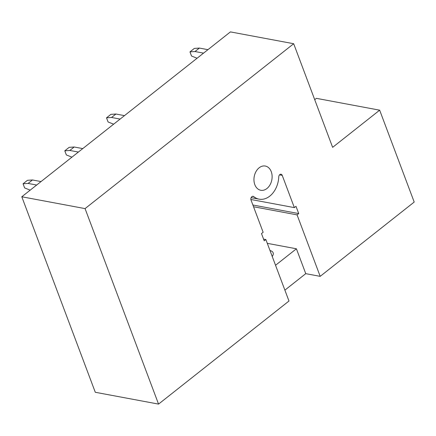 <?xml version="1.0" encoding="UTF-8"?>
<svg xmlns="http://www.w3.org/2000/svg" width="436" height="436" viewBox="0 0 436 436"><rect width="100%" height="100%" fill="white"/><g stroke="black" fill="none" stroke-linecap="round" stroke-linejoin="round"><path stroke-width="0.65" d="M252.428 196.364L253.736 196.609A2.463 1.793 100.6 0 0 253.114 196.309A2.463 1.793 100.6 0 0 251.256 197.41A2.463 1.793 100.6 0 0 251.016 200.031L263.142 232.284L261.496 233.582L264.221 240.835L265.867 239.538L288.975 301.02L158.551 404.101L95.282 392.275L21.8 196.778L230.415 31.899L293.684 43.725L332.63 147.346L379.663 110.177L316.4 98.345L314.716 99.681M379.663 110.177L414.2 202.053L320.188 276.353L305.756 273.655L284.888 290.147M21.8 196.778L85.069 208.604L293.684 43.725M85.069 208.604L158.551 404.101M253.736 196.609A21.364 15.522 100.6 0 0 259.109 199.159A21.364 15.522 100.6 0 0 278.768 176.82A2.463 1.793 100.6 0 1 281.04 174.242A2.463 1.793 100.6 0 1 282.228 175.365L279.52 174.863M320.188 276.353L297.08 214.872L298.72 213.575L295.995 206.321L294.349 207.618L282.228 175.365M271.252 171.67A12.328 8.954 100.6 0 0 265.301 166.045A12.328 8.954 100.6 0 0 256.025 171.528A12.328 8.954 100.6 0 0 254.826 184.651A12.328 8.954 100.6 0 0 260.772 190.276A12.328 8.954 100.6 0 0 270.048 184.788A12.328 8.954 100.6 0 0 271.252 171.67M270.004 250.547A13.145 5.782 159.4 0 1 273.132 252.76A13.145 5.782 159.4 0 1 272.233 256.482M275.541 265.279L296.409 248.787L267.295 243.343M265.867 239.538L263.573 239.108M296.409 248.787L305.756 273.655M294.349 207.618L250.88 199.492M298.72 213.575L252.885 205.007M297.08 214.872L253.534 206.735M41.038 181.572L32.482 179.97L28.1 183.431L36.662 185.033M32.482 179.97L27.452 180.313L23.07 183.774L28.1 183.431M30.198 190.14L24.629 187.921L23.07 183.774M82.764 148.594L74.207 146.997L69.825 150.458L78.382 152.055M74.207 146.997L69.177 147.341L64.795 150.802L69.825 150.458M71.918 157.167L66.354 154.944L64.795 150.802M124.489 115.622L115.927 114.019L111.551 117.48L120.107 119.083M115.927 114.019L110.897 114.363L106.52 117.824L111.551 117.48M113.643 124.189L108.079 121.971L106.52 117.824M207.934 49.671L199.377 48.069L194.996 51.53L203.552 53.132M199.377 48.069L194.347 48.412L189.965 51.873L194.996 51.53M197.088 58.239L191.524 56.021L189.965 51.873M251.131 197.666L259.109 199.159"/></g></svg>
